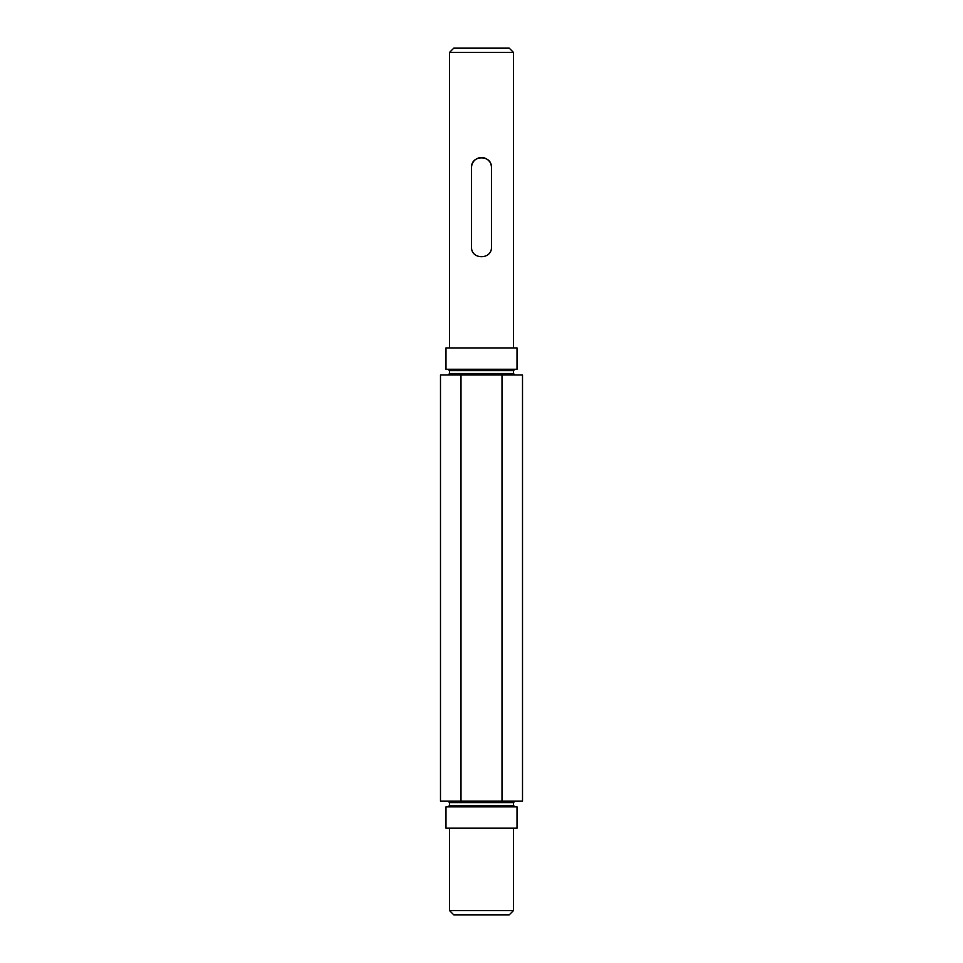 <?xml version="1.0" encoding="UTF-8"?>
<svg xmlns="http://www.w3.org/2000/svg" width="963" height="963" viewBox="0 0 963 963"><rect width="100%" height="100%" fill="white"/><g stroke="black" fill="none" stroke-linecap="round" stroke-linejoin="round"><path stroke-width="1.44" d="M502.012 374.944L502.012 801.18L522.512 801.18L522.512 374.944L440.488 374.944L440.488 801.18L460.988 801.18L460.988 374.944M502.012 801.18L460.988 801.18M513.472 910.589L509.21 914.85L453.79 914.85L449.528 910.589L513.472 910.589L513.472 828.18M517.023 828.18L445.977 828.18L445.977 806.874L517.023 806.874L517.023 828.18M514.892 801.18L513.472 802.6L513.472 805.441L514.892 806.874M448.108 369.25L449.528 370.671L513.472 370.671L513.472 373.524L514.892 374.944M517.023 369.25L445.977 369.25L445.977 347.944L517.023 347.944L517.023 369.25M449.528 52.411L453.79 48.15L509.21 48.15L513.472 52.411L449.528 52.411L449.528 347.944M513.472 52.411L513.472 347.944M481.488 157.559A9.943 9.943 0 0 0 471.557 167.502L471.557 247.07C470.943 259.914 492.069 259.878 491.443 247.07L491.443 167.502A9.943 9.943 0 0 0 490.685 163.674M471.557 167.502C470.931 154.682 492.057 154.646 491.443 167.502M489.758 161.953A9.943 9.943 0 0 0 483.45 157.739M513.472 802.6L449.528 802.6L449.528 805.441L513.472 805.441M449.528 370.671L449.528 373.524L513.472 373.524M449.528 828.18L449.528 910.589M449.528 802.6L448.108 801.18M449.528 805.441L448.108 806.874M449.528 373.524L448.108 374.944M513.472 370.671L514.892 369.25"/></g></svg>

